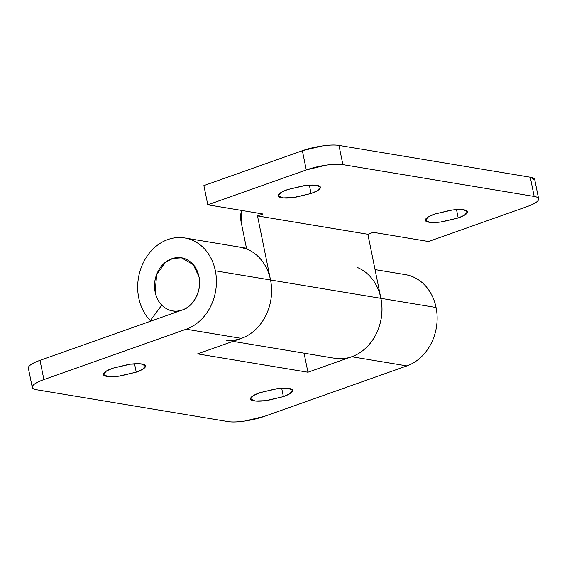 <?xml version="1.0" encoding="UTF-8"?>
<svg xmlns="http://www.w3.org/2000/svg" width="567" height="567" viewBox="0 0 567 567"><rect width="100%" height="100%" fill="white"/><g stroke="black" fill="none" stroke-linecap="round" stroke-linejoin="round"><path stroke-width="0.85" d="M259.842 392.718L277.589 388.65L288.114 388.338L292.692 390.387L289.645 393.852L283.387 396.631L281.686 388.275L283.387 396.631L267.553 400.437C261.841 401.266 257.354 401.415 254.101 400.869C250.855 400.33 249.785 399.267 250.912 397.673C252.032 396.078 255.008 394.426 259.842 392.718L275.668 388.905C281.388 388.076 285.874 387.934 289.127 388.473C292.374 389.012 293.437 390.082 292.317 391.669C291.197 393.264 288.22 394.916 283.387 396.631L265.639 400.692L255.115 401.011L250.536 398.962L253.584 395.497L259.842 392.718M112.691 368.252L130.445 364.184L140.963 363.872L145.542 365.921L142.494 369.386L136.236 372.165L134.535 363.808L136.236 372.165L120.41 375.978C114.69 376.807 110.204 376.949 106.957 376.41C103.704 375.864 102.641 374.801 103.761 373.206C104.881 371.612 107.858 369.96 112.691 368.252L128.525 364.439C134.244 363.61 138.724 363.468 141.977 364.007C145.23 364.546 146.293 365.616 145.173 367.21C144.053 368.798 141.07 370.449 136.236 372.165L118.489 376.233L107.964 376.545L103.392 374.496L106.44 371.031L112.691 368.252M356.99 267.34A47.047 39.144 99.4 0 1 380.896 298.334L436.073 307.505C437.285 313.452 437.476 319.519 436.654 325.699C435.825 331.886 434.046 337.712 431.31 343.191C428.574 348.67 425.087 353.376 420.863 357.316C416.632 361.25 411.975 364.12 406.893 365.913L264.626 416.284A26.883 6.23 -11.5 0 1 228.026 421.593L36.727 389.784A26.883 6.23 -11.5 0 1 32.262 387.325A26.883 6.23 -11.5 0 1 43.9 379.592L186.174 329.221L43.9 379.592C37.861 381.733 34.133 383.795 32.737 385.787C31.334 387.778 32.666 389.111 36.727 389.784L228.026 421.593C232.087 422.266 237.693 422.089 244.838 421.047L264.626 416.284L406.893 365.913L351.838 356.763L406.893 365.913A47.047 39.144 -80.6 0 0 436.073 307.505L380.896 298.334A47.047 39.144 99.4 0 1 351.717 356.742L307.938 372.243L197.578 353.893L241.351 338.393L186.174 329.221C191.256 327.421 195.906 324.551 200.137 320.617C204.368 316.677 207.848 311.97 210.584 306.492C213.32 301.02 215.106 295.187 215.928 289.007C216.757 282.82 216.566 276.76 215.354 270.813C214.142 264.86 212.008 259.488 208.947 254.682C205.885 249.877 202.128 246.007 197.685 243.073C193.234 240.139 188.435 238.36 183.276 237.75C178.123 237.134 173.006 237.729 167.924 239.522C162.842 241.322 158.193 244.193 153.962 248.126C149.731 252.067 146.251 256.773 143.515 262.252C140.779 267.723 138.993 273.556 138.171 279.737C137.342 285.924 137.533 291.984 138.745 297.93C140.595 307.03 144.457 314.593 150.326 320.617L151.644 320.837L150.326 320.617L161.779 305.081C158.675 302.048 156.471 297.725 155.16 292.118L156.655 274.527L165.684 262.11L172.892 258.403L181.461 257.85L193.17 264.576L198.939 276.625C202.497 288.957 193.326 307.307 182.262 310C188.308 307.86 192.957 303.529 196.21 297.016C199.471 290.495 200.378 283.698 198.939 276.625C197.5 269.545 194.134 264.265 188.839 260.77C183.545 257.283 177.882 256.603 171.836 258.743C165.791 260.884 161.141 265.214 157.888 271.728C154.628 278.248 153.721 285.045 155.16 292.118C156.223 297.321 158.427 301.644 161.779 305.081L150.326 320.617A47.047 39.144 99.4 0 1 138.745 297.93A47.047 39.144 99.4 0 1 185.019 238.005A47.047 39.144 99.4 0 1 215.354 270.813A47.047 39.144 99.4 0 1 186.174 329.221L241.351 338.393A47.047 39.144 -80.6 0 0 270.53 279.985L215.354 270.813L270.53 279.985A47.047 39.144 -80.6 0 0 240.202 247.177M28.456 368.642L28.825 366.566C30.228 364.574 33.949 362.511 39.995 360.371L182.262 310C176.217 312.141 170.554 311.46 165.259 307.973C159.965 304.479 156.598 299.199 155.16 292.118A26.883 22.368 99.4 0 1 179.519 257.631A26.883 22.368 99.4 0 1 198.939 276.625A26.883 22.368 99.4 0 1 174.579 311.113A26.883 22.368 99.4 0 1 155.16 292.118C153.721 285.045 154.628 278.248 157.888 271.728C161.141 265.214 165.791 260.884 171.836 258.743C177.882 256.603 183.545 257.283 188.839 260.77C194.134 264.265 197.5 269.545 198.939 276.625C200.378 283.698 199.471 290.495 196.21 297.016C192.957 303.529 188.308 307.86 182.262 310L39.995 360.371A26.883 6.23 168.5 0 0 28.35 368.103M404.002 274.442C409.154 275.059 413.96 276.831 418.403 279.765C422.854 282.699 426.604 286.569 429.666 291.374C432.727 296.187 434.868 301.559 436.073 307.505A47.047 39.144 -80.6 0 0 405.738 274.704M43.9 379.592L39.995 360.371L43.9 379.592M238.459 246.921C243.612 247.538 248.417 249.31 252.861 252.244C257.312 255.178 261.061 259.048 264.123 263.853C267.185 268.659 269.325 274.038 270.53 279.985C271.742 285.931 271.933 291.998 271.111 298.178C270.282 304.359 268.503 310.192 265.767 315.67C263.031 321.149 259.544 325.855 255.32 329.788C251.089 333.729 246.432 336.592 241.351 338.393L197.578 353.893L307.938 372.243L304.061 353.184L307.938 372.243L351.717 356.742C356.792 354.942 361.448 352.079 365.68 348.138C369.911 344.204 373.391 339.491 376.127 334.02C378.862 328.541 380.641 322.708 381.471 316.528C382.3 310.347 382.101 304.281 380.896 298.334C379.451 291.232 376.715 284.988 372.696 279.609M311.07 193.503L309.369 185.147L311.07 193.503L295.237 197.316C289.524 198.145 285.038 198.287 281.785 197.748C278.539 197.21 277.469 196.139 278.588 194.545C279.708 192.957 282.692 191.306 287.526 189.591L305.273 185.522L315.798 185.211L320.369 187.259L317.329 190.725L311.07 193.503L293.323 197.571L282.798 197.883L278.22 195.835L281.267 192.369L287.526 189.591L303.352 185.778C309.072 184.955 313.558 184.807 316.804 185.345C320.057 185.891 321.12 186.954 320.001 188.549C318.881 190.143 315.904 191.795 311.07 193.503M458.214 217.969L456.513 209.613L458.214 217.969L442.388 221.782C436.668 222.611 432.189 222.753 428.936 222.214C425.682 221.669 424.619 220.606 425.739 219.011C426.859 217.423 429.836 215.765 434.676 214.057L452.423 209.988L462.948 209.677L467.52 211.725L464.472 215.191L458.214 217.969L440.467 222.037L429.942 222.349L425.37 220.301L428.418 216.835L434.676 214.057L450.503 210.244C456.222 209.414 460.702 209.273 463.955 209.811C467.208 210.357 468.271 211.42 467.151 213.015C466.031 214.602 463.055 216.261 458.214 217.969M337.953 358.67A47.047 39.144 -80.6 0 0 380.896 298.334L367.863 234.263L257.496 215.914L262.968 213.979L207.791 204.807L203.879 185.586L302.374 150.716L306.286 169.93L207.791 204.807L262.968 213.979L257.496 215.914L367.863 234.263L373.334 232.328L428.51 241.499L527.005 206.629C533.051 204.489 536.772 202.426 538.175 200.435C539.578 198.443 538.246 197.11 534.178 196.437L342.886 164.628C338.825 163.955 333.219 164.132 326.075 165.167L306.286 169.93L207.791 204.807L203.879 185.586L302.374 150.716L322.162 145.953C329.307 144.911 334.913 144.734 338.974 145.407L530.273 177.216L534.794 179.945M241.542 210.414L241.081 221.732L246.631 248.991L241.081 221.732A20.164 16.776 99.4 0 1 241.57 210.421M245.993 248.75L238.636 246.914M246.602 248.849L246.035 248.757M225.999 340.172C231.159 340.781 236.276 340.193 241.351 338.393C246.432 336.592 251.089 333.729 255.32 329.788C259.544 325.855 263.031 321.149 265.767 315.67C268.503 310.192 270.282 304.359 271.111 298.178C271.933 291.998 271.742 285.931 270.53 279.985L257.496 215.914L270.53 279.985L380.896 298.334L270.53 279.985A47.047 39.144 99.4 0 1 229.5 340.398M534.738 179.675A26.883 6.23 168.5 0 0 530.273 177.216L338.974 145.407L342.886 164.628L534.178 196.437L530.273 177.216L534.178 196.437A26.883 6.23 -11.5 0 1 538.65 198.897A26.883 6.23 -11.5 0 1 527.005 206.629L428.51 241.499L373.334 232.328L367.863 234.263L380.896 298.334C382.987 308.625 382.158 318.782 378.395 328.803C374.638 338.832 368.748 346.6 360.732 352.114C352.717 357.628 344.261 359.719 335.38 358.387M306.286 169.93A26.883 6.23 -11.5 0 1 342.886 164.628L338.974 145.407A26.883 6.23 168.5 0 0 302.374 150.716L306.286 169.93M292.692 390.387L292.615 390.011M145.542 365.921L145.464 365.545M405.49 274.655L375.049 269.594M239.947 247.134L184.764 237.963M28.364 368.174L32.269 387.396M320.298 186.89L320.369 187.259M467.442 211.356L467.52 211.725M240.996 247.311L246.475 248.218M334.877 358.309L232.966 341.362M538.636 198.826L534.731 179.604M177.471 311.694L172.637 310.893"/></g></svg>
